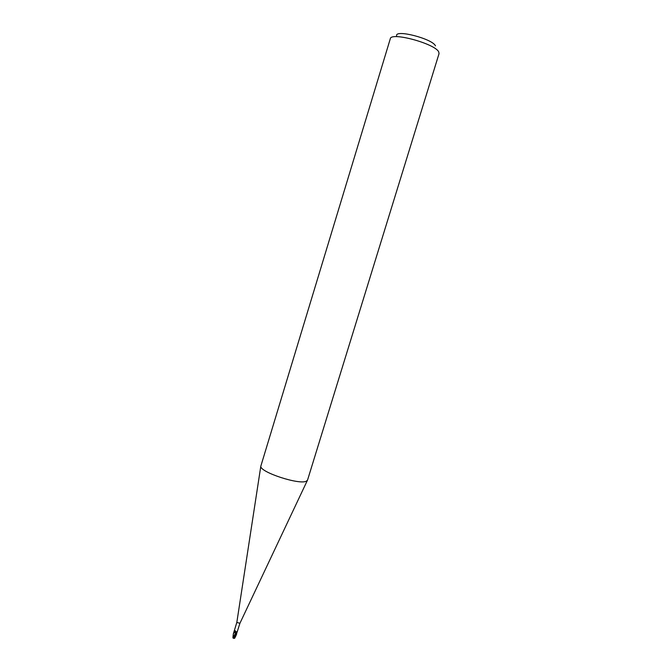 <?xml version="1.0" encoding="UTF-8"?>
<svg xmlns="http://www.w3.org/2000/svg" width="672" height="672" viewBox="0 0 672 672"><rect width="100%" height="100%" fill="white"/><g stroke="black" fill="none" stroke-linecap="round" stroke-linejoin="round"><path stroke-width="1.01" d="M239.896 623.263L236.821 622.432L233.495 633.352M236.225 632.663L234.016 632.218M233.285 634.326L234.763 630.907L235.418 630.815L235.922 631.907L237.359 631.63L236.351 632.495M306.499 481.093C299.989 485.327 259.627 472.139 260.812 466.2L390.298 38.758C390.743 31.592 435.574 43.806 438.757 52.03L439.034 53.659L307.566 480.035L306.499 481.093M435.456 45.856C432.6 38.8 395.018 29.081 396.623 35.759M236.359 632.495L236.914 632.495L236.3 634.897L234.385 637.535L233.05 638.089L236.737 632.117M234.217 631.613L235.15 630.764M234.125 632.352L235.494 630.974M233.604 638.35L235.746 636.14L236.536 634.292M235.948 632.78L232.924 637.468M235.746 636.14L234.612 638.316L234.41 637.77M236.065 632.747L236.485 632.285L235.922 631.907M233.621 636.308L233.906 635.846M234.142 632.369L234.973 632.705M233.688 638.148L237.241 631.865M236.813 622.49L260.812 466.2M239.887 623.372L237.258 631.68M234.973 630.848L235.418 630.815M239.862 623.423L307.364 480.438M233.57 633.074L233.402 633.629M233.73 638.333L234.595 638.291M232.907 637.577L233.302 634.057M236.628 634.015L236.46 634.578"/></g></svg>
